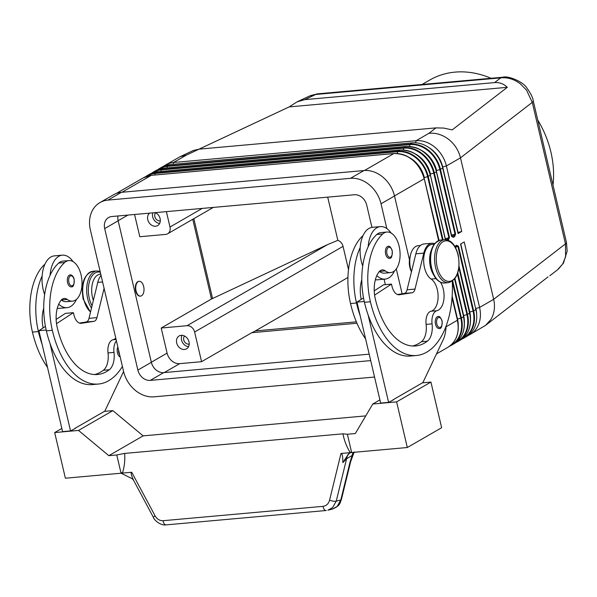 <?xml version="1.0" encoding="UTF-8"?>
<svg xmlns="http://www.w3.org/2000/svg" width="597" height="597" viewBox="0 0 597 597"><rect width="100%" height="100%" fill="white"/><g stroke="black" fill="none" stroke-linecap="round" stroke-linejoin="round"><path stroke-width="0.9" d="M503.025 77.222A14.373 7.955 84.9 0 0 502.652 77.244A14.373 7.955 84.9 0 0 502.592 77.244A14.373 7.955 84.9 0 0 500.719 77.864C507.644 77.2 514.196 79.192 520.375 83.856L526.539 90.14L532.278 102.378L565.471 243.875L493.674 299.321C495.323 306.851 494.383 313.582 490.853 319.537L485.697 325.283L470.093 334.499A28.753 23.201 60 0 1 468.197 335.462M485.697 325.283L548.068 276.874M533.218 100.781A14.373 2.97 166.8 0 1 533.255 100.878L566.441 242.382A14.373 2.97 166.8 0 1 565.471 243.875L565.62 256.747L562.65 264.083L557.494 269.829L549.8 275.769M297.142 101.826L304.679 99.647L494.6 82.595C499.45 82.214 503.681 83.789 507.308 87.311L452.175 129.892L443.675 128.071L435.967 127.877L199.07 149.146L289.202 106.893L297.142 101.826L309.455 96.05L315.709 94.475A14.373 7.955 -95.1 0 1 317.634 93.848L502.652 77.244M454.272 235.964A0.955 0.776 -120 0 0 453.645 235.748L455.033 234.181L451.728 235.091L452.153 236.158L453.645 235.748L452.339 236.502A0.955 0.776 60 0 1 453.347 237.345L454.653 236.591A0.955 0.776 -120 0 0 454.272 235.964M448.31 240.248L449.489 237.502L434.34 172.914L436.385 171.735L451.533 236.315L451.936 236.621L452.153 236.158M448.526 240.128A0.955 0.776 -120 0 0 447.519 239.285L448.907 237.718L445.601 238.628L446.026 239.695L447.519 239.285L446.66 239.778M455.332 247.225L457.929 246.509L473.078 311.097L473.652 310.88L458.503 246.292L456.406 246.143M456.108 246.248A0.955 0.776 -120 0 0 456.69 245.263L455.384 246.024A0.955 0.776 60 0 1 455.138 246.874M455.138 246.882L456.451 246.136M163.854 166.13A28.753 23.201 60 0 1 165.63 164.966L180.137 156.668L186.383 155.093L199.07 149.146L193.152 150.563L180.137 156.668M435.967 127.877L428.922 133.318C435.847 132.653 442.399 134.646 448.578 139.302C454.645 144.153 458.615 150.325 460.488 157.824L532.278 102.378A14.373 2.97 166.8 0 0 533.255 100.886M184.563 336.029A4.813 3.888 -120 0 0 183.749 339.924A4.813 3.888 -120 0 0 189.212 344.096M182.025 335.305A7.425 5.992 -120 0 0 181.585 340.118A7.425 5.992 -120 0 0 188.57 346.648M189.003 341.842A7.425 5.992 60 0 1 186.555 348.827A7.425 5.992 60 0 1 176.682 342.947A7.425 5.992 60 0 1 179.13 335.962A7.425 5.992 60 0 1 189.003 341.842M155.653 212.786A4.813 3.888 -120 0 0 154.847 216.681A4.813 3.888 -120 0 0 160.309 220.853M152.795 212.853A7.425 5.992 -120 0 0 152.675 216.875A7.425 5.992 -120 0 0 159.66 223.405M155.317 212.622A7.425 5.992 60 0 1 160.1 218.599A7.425 5.992 60 0 1 157.653 225.584A7.425 5.992 60 0 1 147.772 219.703A7.425 5.992 60 0 1 149.616 213.136M140.332 296.119A7.425 4.112 -95.1 0 1 140.131 296.142A7.425 4.112 -95.1 0 1 135.668 290.94A7.425 4.112 -95.1 0 1 138.802 281.344A7.425 4.112 -95.1 0 1 139.004 281.336M143.668 286.515A7.425 4.112 84.9 0 0 139.198 281.314A7.425 4.112 84.9 0 0 136.064 290.903A7.425 4.112 84.9 0 0 140.526 296.105A7.425 4.112 84.9 0 0 143.668 286.515M116.415 340.887A11.977 6.627 84.9 0 0 113.99 352.394A16.776 9.276 -95.1 0 1 109.288 369.752A67.088 37.111 -95.1 0 1 97.542 374.498A67.088 37.111 -95.1 0 1 57.23 327.484A23.962 13.253 -95.1 0 1 61.006 300.366A11.977 6.627 -95.1 0 1 64.177 298.455A11.977 6.627 -95.1 0 1 67.245 299.455A20.365 11.268 84.9 0 0 72.468 301.157A20.365 11.268 84.9 0 0 76.632 299.224A20.365 11.268 84.9 0 0 81.296 275.918A20.365 11.268 84.9 0 0 68.827 260.59A20.365 11.268 84.9 0 0 64.663 262.523A56.678 31.35 84.9 0 0 52.327 330.313A76.67 42.417 84.9 0 0 98.401 384.043A76.67 42.417 84.9 0 0 122.407 366.446M61.312 300.015A20.365 11.268 84.9 0 0 66.506 301.694L72.468 301.157M68.827 260.59L62.864 261.12A20.365 11.268 84.9 0 0 58.7 263.061A56.678 31.35 84.9 0 0 50.081 275.314A26.358 14.582 -95.1 0 1 58.797 256.307A26.358 14.582 -95.1 0 1 62.327 255.158L54.379 255.874A26.358 14.582 84.9 0 0 50.842 257.016A26.358 14.582 84.9 0 0 42.133 276.03A56.678 31.35 84.9 0 0 38.409 331.566A76.67 42.417 84.9 0 0 42.044 344.066L62.581 431.631L70.528 430.915L49.991 343.357A76.67 42.417 84.9 0 0 92.438 384.58L98.401 384.043M62.327 255.158A26.358 14.582 -95.1 0 1 73.095 261.65M76.483 299.351A26.358 14.582 -95.1 0 1 70.573 306.515A26.358 14.582 -95.1 0 1 67.043 307.656A26.358 14.582 -95.1 0 1 58.745 304.127M69.312 275.165A5.992 3.313 -95.1 0 1 70.11 274.904C71.931 274.807 73.282 276.224 74.155 279.172C74.312 284.791 73.319 287.351 71.185 286.836A5.992 3.313 -95.1 0 1 67.588 282.642A5.992 3.313 -95.1 0 1 69.312 275.165M120.176 356.916A5.992 3.313 -95.1 0 1 117.445 352.849A5.992 3.313 -95.1 0 1 117.84 346.976M440.564 282.291A16.776 9.276 -95.1 0 1 443.855 299.478A16.776 9.276 -95.1 0 1 436.974 310.686A11.977 6.627 84.9 0 0 432.064 323.843A16.776 9.276 -95.1 0 1 427.37 341.193A67.088 37.111 -95.1 0 1 415.624 345.947A67.088 37.111 -95.1 0 1 375.304 298.933A23.962 13.253 -95.1 0 1 379.088 271.814A11.977 6.627 -95.1 0 1 382.252 269.904A11.977 6.627 -95.1 0 1 385.326 270.904A20.365 11.268 84.9 0 0 390.55 272.605A20.365 11.268 84.9 0 0 394.714 270.665A20.365 11.268 84.9 0 0 399.378 247.367A20.365 11.268 84.9 0 0 386.908 232.032L380.938 232.569A20.365 11.268 84.9 0 0 376.782 234.509A56.678 31.35 84.9 0 0 368.162 246.762A56.678 31.35 84.9 0 0 364.439 302.298A76.67 42.417 84.9 0 0 368.073 314.806A76.67 42.417 84.9 0 0 410.52 356.028L416.482 355.491A76.67 42.417 84.9 0 0 452.28 281.291M386.908 232.032A20.365 11.268 84.9 0 0 382.744 233.972A56.678 31.35 84.9 0 0 370.409 301.761A76.67 42.417 84.9 0 0 416.482 355.491M434.109 244.255L432.086 244.434A17.97 9.94 84.9 0 0 423.669 259.486A17.97 9.94 84.9 0 0 431.131 279.045A16.776 9.276 -95.1 0 1 438.108 296.612A16.776 9.276 -95.1 0 1 431.012 311.224A11.977 6.627 84.9 0 0 426.101 324.38A16.776 9.276 -95.1 0 1 421.407 341.73A67.088 37.111 -95.1 0 1 412.624 345.999M431.221 250.471A17.97 9.94 84.9 0 0 433.377 274.441M411.311 271.456A11.977 6.627 -95.1 0 1 409.87 267.456A11.977 6.627 -95.1 0 1 409.49 259.904L394.498 196.003A28.992 23.395 -120 0 0 363.969 170.548L121.437 192.316A28.992 23.395 -120 0 0 113.423 194.823L99.938 202.599A28.992 23.395 60 0 1 107.953 200.099L350.484 178.324A28.992 23.395 60 0 1 381.02 203.778L386.826 228.561M363.013 235.621A20.365 11.268 84.9 0 0 362.864 235.755A56.678 31.35 84.9 0 0 350.529 303.545A76.67 42.417 84.9 0 0 365.588 338.85M420.46 245.479L418.169 245.68A17.97 9.94 84.9 0 0 411.445 271.859M376.826 275.575A26.358 14.582 84.9 0 0 385.117 279.105A26.358 14.582 84.9 0 0 388.654 277.963A26.358 14.582 84.9 0 0 394.557 270.799M391.177 233.099A26.358 14.582 84.9 0 0 380.408 226.606A26.358 14.582 84.9 0 0 376.871 227.748A26.358 14.582 84.9 0 0 368.162 246.762M362.715 266.038A26.358 14.582 -95.1 0 1 360.207 247.479A26.358 14.582 -95.1 0 1 368.924 228.464A26.358 14.582 -95.1 0 1 372.453 227.315L380.408 226.606M385.117 279.105L377.17 279.821A26.358 14.582 -95.1 0 1 375.349 279.777M389.259 258.285A5.992 3.313 -95.1 0 1 385.662 254.091A5.992 3.313 -95.1 0 1 387.386 246.613A5.992 3.313 -95.1 0 1 388.192 246.352C389.393 245.68 390.744 247.106 392.236 250.613C392.341 256.359 391.356 258.919 389.259 258.285M439.123 328.492A5.992 3.313 -95.1 0 1 435.526 324.298A5.992 3.313 -95.1 0 1 437.25 316.82A5.992 3.313 -95.1 0 1 438.056 316.559C439.258 315.888 440.601 317.313 442.101 320.82C442.205 326.566 441.22 329.126 439.123 328.492M350.633 461.697A4.791 1.381 -166.3 0 1 350.626 461.757L341.402 499.547A4.791 1.381 -166.3 0 1 340.797 500.017L337.118 506.48L332.417 509.069L327.865 510.219L332.559 507.622L336.245 501.159A4.791 1.381 -166.3 0 1 333.26 501.174A4.791 1.381 -166.3 0 1 329.589 500.152C328.537 503.808 326.365 505.868 323.067 506.338L163.071 520.703A4.791 2.649 84.9 0 0 164.272 523.882A4.791 2.649 84.9 0 0 166.1 524.875A4.791 2.649 84.9 0 0 166.108 524.875A4.791 2.649 84.9 0 0 166.294 524.845M354.23 451.907L350.618 461.75A4.791 1.381 -166.3 0 1 350.021 462.227L340.797 500.017L336.245 501.159L346.611 458.697L352.163 455.496A11.977 9.664 60 0 1 353.208 452.377M163.071 520.703C159.727 520.83 157.063 519.203 155.078 515.823L131.721 472.264L122.43 473.093C124.407 466.929 125.146 460.362 124.654 453.414L342.939 433.818C344.282 440.69 346.73 446.966 350.275 452.645L340.984 453.474C342.223 453.504 342.842 456.309 342.85 461.877L342.842 462.653L346.611 458.697A11.977 9.664 -120 0 1 349.148 453.571A11.977 9.664 -120 0 1 350.051 452.802M131.721 472.264C130.549 472.511 131.236 475.302 133.788 480.645L132.564 478.921L121.101 473.212L65.386 478.219L54.678 432.571L78.535 430.43L108.811 455.675L116.766 454.959L120.863 472.421L122.43 473.093M155.078 515.823A4.791 0.828 151.8 0 0 153.459 517.315A4.791 0.828 151.8 0 0 153.459 517.48L134.153 481.383M323.067 506.338A4.791 2.649 -95.1 0 0 324.275 509.517A4.791 2.649 -95.1 0 0 326.096 510.517A4.791 2.649 -95.1 0 1 326.096 510.517L326.298 510.48A4.791 2.649 -95.1 0 1 326.104 510.51L166.1 524.875C160.436 525.897 153.698 519.524 153.459 517.48A4.791 0.828 151.8 0 0 153.481 517.509M491.047 78.282A91.05 73.476 -120 0 0 455.018 72.118A91.05 73.476 -120 0 0 429.847 79.983L422.072 84.475M553.009 185.122A91.05 73.476 -120 0 0 537.74 119.997M365.752 415.885L143.131 435.87L112.855 410.624L104.371 411.385M422.445 382.834L430.93 382.073L441.638 427.713L407.318 447.519L396.609 401.878L372.759 404.02L355.327 433.549L347.372 434.258L351.469 451.72L350.275 452.645M342.842 462.653L349.021 453.145L351.596 452.526L407.318 447.519M350.021 462.227L352.163 455.496L353.939 452.489M124.654 453.414L116.766 454.959M342.939 433.818L347.372 434.258M143.131 435.87L108.811 455.675M379.908 399.893L372.759 404.02M430.93 382.073L396.609 401.878M393.035 399.811L422.922 382.558L443.235 339.626A23.962 13.253 84.9 0 0 445.996 326.395M368.073 314.806L388.61 402.363L393.565 399.759M61.827 428.445L54.678 432.571M112.855 410.624L78.535 430.43M74.953 428.362L104.848 411.109L123.594 371.491M75.483 428.318L70.528 430.915M434.616 243.591A19.171 10.604 84.9 0 0 431.974 243.24A19.171 10.604 84.9 0 0 423.803 253.113L415.027 289.067A7.186 3.978 -95.1 0 1 412.109 292.746L399.46 294.746A11.977 6.627 -95.1 0 1 399.214 294.776A11.977 6.627 -95.1 0 1 392.02 286.381L391.483 284.097L374.595 295.112M388.61 402.363L380.655 403.072L356.976 302.127L363.513 297.866M364.252 301.478L356.976 302.127M391.483 284.097L383.528 284.814L374.222 290.881M397.46 294.522L404.154 293.463A7.186 3.978 84.9 0 0 407.072 289.776L415.848 253.829A19.171 10.604 -95.1 0 1 424.027 243.957L431.974 243.24M385.326 270.904L379.408 271.434A20.365 11.268 84.9 0 0 384.587 273.142L390.55 272.605M361.207 299.366A23.962 13.253 -95.1 0 1 361.797 279.747M360.207 247.479A56.678 31.35 84.9 0 0 356.491 303.007A76.67 42.417 84.9 0 0 360.118 315.514M409.37 259.397A11.977 6.627 -95.1 0 1 410.214 256.3M396.289 268.889L402.124 293.784M115.773 338.148A16.776 9.276 -95.1 0 1 112.93 339.775A11.977 6.627 84.9 0 0 108.027 352.931A16.776 9.276 -95.1 0 1 103.326 370.289A67.088 37.111 -95.1 0 1 94.542 374.55M56.521 323.664L73.401 312.656L73.938 314.932A11.977 6.627 84.9 0 0 81.14 323.328A11.977 6.627 84.9 0 0 81.386 323.298L94.027 321.305A7.186 3.978 84.9 0 0 96.945 317.619L104.094 288.358M42.044 344.066L38.902 330.678L46.17 330.029M56.148 319.432L65.454 313.365L73.401 312.656M45.432 326.425L43.133 327.925A23.962 13.253 -95.1 0 1 43.723 308.306M38.902 330.678L43.133 327.925M101.042 275.359A19.171 10.604 84.9 0 0 97.774 282.381L88.998 318.335A7.186 3.978 -95.1 0 1 86.08 322.014L79.386 323.074M50.081 275.314A56.678 31.35 84.9 0 0 46.365 330.85A76.67 42.417 84.9 0 0 49.991 343.357M44.633 294.59A26.358 14.582 -95.1 0 1 42.133 276.03M57.267 308.328A26.358 14.582 84.9 0 0 59.088 308.373L67.043 307.656M100.766 274.18L100.087 274.239A17.97 9.94 84.9 0 0 93.371 300.418M44.932 264.18A20.365 11.268 84.9 0 0 44.782 264.307A56.678 31.35 84.9 0 0 32.447 332.096A76.67 42.417 84.9 0 0 47.514 367.401M374.55 377.035L154.093 396.826A28.992 23.395 60 0 1 123.564 371.371L90.371 229.875A28.992 23.395 60 0 1 99.938 202.599M166.384 211.629L169.996 227.032A7.186 5.798 60 0 1 167.623 233.793A7.186 5.798 60 0 1 165.638 234.412L139.795 236.733L134.571 214.487M347.924 277.486L255.344 330.917A95.841 53.021 84.9 0 1 251.83 332.686L201.577 361.685L194.615 332.014A7.186 5.798 -120 0 0 187.048 325.701L327.619 244.583L212.569 298.507A95.841 19.82 166.8 0 1 211.457 299.022L192.756 219.293M251.83 332.686L356.961 323.246M327.708 197.144L337.842 240.352A7.186 5.798 60 0 1 343.044 246.36L348.499 269.62M201.577 361.685L179.712 363.648A11.977 9.664 60 0 1 167.093 353.125L161.205 328.022L211.457 299.022M187.048 325.701L161.205 328.022M327.619 244.583L337.842 240.352M462.063 338.969A28.753 23.201 -120 0 0 464.167 337.924L466.421 336.626A28.753 23.201 -120 0 0 475.906 309.582L460.541 244.083L464.22 241.957L479.578 307.455L493.674 299.321L460.488 157.824L446.392 165.959L461.75 231.457L458.078 233.576L442.713 168.078A28.753 23.201 -120 0 0 412.437 142.832L169.899 164.608A28.753 23.201 -120 0 0 161.951 167.093L159.705 168.384A28.753 23.201 -120 0 0 157.742 169.69M289.202 106.893L507.308 87.311M476.66 314.388A26.007 20.985 -120 0 0 475.899 308.47L479.578 307.455A28.753 23.201 60 0 1 470.093 334.499M461.75 231.457L457.832 232.539M165.63 164.966A28.753 23.201 60 0 1 173.578 162.481L416.109 140.713A28.753 23.201 60 0 1 446.392 165.959L442.705 166.973L458.071 232.472M117.975 215.972A11.739 9.477 -120 0 0 118.169 220.808L151.354 362.304A11.739 9.477 -120 0 0 163.72 372.618L369.185 354.17M370.692 360.603L150.243 380.393A11.739 9.477 60 0 1 137.877 370.088L104.684 228.584A11.739 9.477 60 0 1 108.557 217.547A11.739 9.477 60 0 1 111.803 216.532L354.342 194.756A11.739 9.477 60 0 1 366.707 205.062L371.938 227.382M384.095 279.195L385.371 284.65M458.272 326.104A26.007 20.985 -120 0 0 457.511 319.082L457.22 319.171M464.399 322.567A26.007 20.985 -120 0 0 463.638 315.544L463.347 315.634M470.533 319.029A26.007 20.985 -120 0 0 469.764 312.007L469.481 312.097M460.765 243.949L475.66 308.545M304.679 99.647L315.709 94.475L500.719 77.864L494.6 82.595M158.712 169.309A28.469 22.977 60 0 1 167.369 166.369L409.9 144.601A28.469 22.977 60 0 1 439.885 169.6L442.713 168.078M421.773 150.556A26.007 20.985 60 0 1 436.579 170.511L439.885 169.6L455.033 234.181L455.615 233.964L440.467 169.376A28.753 23.201 -120 0 0 410.184 144.131L167.653 165.906A28.753 23.201 -120 0 0 159.705 168.384L157.735 169.69M167.011 167.921L167.369 166.369A0.955 0.53 -95.1 0 1 167.481 166.078A0.955 0.53 -95.1 0 1 167.653 165.906L169.899 164.608M409.482 146.399L409.9 144.601A0.955 0.53 -95.1 0 1 410.012 144.31A0.955 0.53 -95.1 0 1 410.184 144.131L412.437 142.832M451.66 236.218L436.385 171.735A28.753 23.201 60 0 0 406.102 146.489A0.955 0.53 -95.1 0 1 406.229 146.444A0.955 0.53 -95.1 0 1 406.311 146.452M412.228 146.81A28.469 22.977 -120 0 1 436.497 171.555L436.511 171.63M403.356 149.937L403.773 148.138A28.469 22.977 60 0 1 433.758 173.137L434.34 172.914A28.753 23.201 -120 0 0 404.057 147.668L161.526 169.436A0.955 0.53 84.9 0 0 161.354 169.615A0.955 0.53 84.9 0 0 161.242 169.906L403.773 148.138A0.955 0.53 -95.1 0 1 403.885 147.847A0.955 0.53 -95.1 0 1 404.057 147.668L406.102 146.489L163.571 168.257A0.955 0.53 -95.1 0 1 163.697 168.22A0.955 0.53 -95.1 0 1 163.772 168.22M415.646 154.093A26.007 20.985 60 0 1 430.452 174.048L433.758 173.137L448.907 237.718L449.489 237.502M445.511 239.666L430.385 175.16M406.102 150.347A28.469 22.977 -120 0 1 430.37 175.093L445.362 239.666M146.452 176.384A28.469 22.977 60 0 1 155.108 173.443L397.647 151.675A28.469 22.977 60 0 1 427.631 176.667L430.258 175.272A28.753 23.201 60 0 0 399.975 150.026A0.955 0.53 84.9 0 1 400.102 149.981L157.571 171.757A0.955 0.53 -95.1 0 1 157.645 171.757M409.52 157.63A26.007 20.985 60 0 1 424.325 177.585L427.631 176.667L442.459 239.897M154.75 174.996L155.108 173.443A0.955 0.53 -95.1 0 1 155.227 173.152A0.955 0.53 -95.1 0 1 155.392 172.973A28.753 23.201 -120 0 0 147.444 175.458A28.753 23.201 -120 0 0 145.489 176.764L149.496 174.279A28.753 23.201 60 0 1 157.444 171.794A0.955 0.53 -95.1 0 1 157.571 171.757L149.496 174.279M397.229 153.474L397.647 151.675A0.955 0.53 -95.1 0 1 397.759 151.384A0.955 0.53 -95.1 0 1 397.93 151.205L155.392 172.973L157.444 171.794L399.975 150.026L397.93 151.205A28.753 23.201 -120 0 1 428.206 176.451L443.078 239.837M399.968 153.884A28.469 22.977 -120 0 1 424.243 178.63L438.608 240.554M121.967 192.271L151.31 175.331A0.955 0.53 -95.1 0 1 151.444 175.294L143.362 177.816A28.753 23.201 60 0 1 151.31 175.331L393.848 153.563A0.955 0.53 -95.1 0 1 393.975 153.519C408.885 153.825 418.982 162.205 424.266 178.66L424.251 178.704M458.914 267.792L469.57 313.231A28.753 23.201 60 0 1 460.086 340.275L455.929 342.506A28.753 23.201 -120 0 0 458.041 341.454A28.753 23.201 -120 0 0 467.526 314.41L469.712 313.089L458.966 267.344M457.429 274.053L466.944 314.634A28.469 22.977 60 0 1 456.742 341.857M457.802 272.963L467.526 314.41L463.638 315.544L454.989 278.657M454.615 279.135L463.571 316.664L454.735 278.986M452.033 297.784L457.451 320.156L452.071 297.284M452.302 281.859L460.817 318.171L461.399 317.947L452.727 280.971M100.109 271.366L96.789 270.926A21.567 11.933 84.9 0 0 87.684 298.769A21.567 11.933 84.9 0 0 91.498 308.082M100.318 272.284A20.365 11.268 84.9 0 0 89.289 298.328A20.365 11.268 84.9 0 0 92.065 305.746M90.49 312.209L83.155 299.045C80.744 283.553 83.961 274.299 92.811 271.284A21.567 11.933 84.9 0 0 83.707 299.127A21.567 11.933 84.9 0 0 90.55 311.962M67.245 299.455L61.327 299.985M68.871 282.284A5.03 2.784 -95.1 0 1 70.319 276.008A5.03 2.784 -95.1 0 1 74.021 279.314A5.03 2.784 -95.1 0 1 72.565 285.597A5.03 2.784 -95.1 0 1 68.871 282.284M119.654 354.715A5.03 2.784 -95.1 0 1 118.736 352.491A5.03 2.784 -95.1 0 1 118.519 349.864M431.609 267.896A21.567 11.933 84.9 0 0 444.564 283.008C438.25 282.874 433.743 277.806 431.049 267.814C428.653 252.307 431.87 243.054 440.705 240.054A21.567 11.933 84.9 0 0 431.609 267.896M448.541 282.65C457.377 279.65 460.593 270.396 458.197 254.889C455.504 244.897 450.996 239.83 444.683 239.695A21.567 11.933 84.9 0 0 435.579 267.538A21.567 11.933 84.9 0 0 448.541 282.65L444.564 283.008M437.191 267.098A20.365 11.268 84.9 0 0 452.153 280.486A20.365 11.268 84.9 0 0 458.026 255.068A20.365 11.268 84.9 0 0 443.056 241.688A20.365 11.268 84.9 0 0 437.191 267.098M376.782 234.509L382.744 233.972M431.131 279.045L435.997 278.612M392.095 250.762A5.03 2.784 -95.1 0 1 390.647 257.038A5.03 2.784 -95.1 0 1 386.946 253.732A5.03 2.784 -95.1 0 1 388.401 247.457A5.03 2.784 -95.1 0 1 392.095 250.762M441.959 320.97A5.03 2.784 -95.1 0 1 440.511 327.246A5.03 2.784 -95.1 0 1 436.81 323.94A5.03 2.784 -95.1 0 1 438.265 317.664A5.03 2.784 -95.1 0 1 441.959 320.97M340.984 453.474L329.589 500.152M399.46 294.746L398.968 294.791M412.109 292.746L404.154 293.463M415.027 289.067L407.072 289.776M423.803 253.113L415.848 253.829M350.529 303.545L356.491 303.007M431.012 311.224L436.974 310.686M426.101 324.38L432.064 323.843M421.407 341.73L427.37 341.193M364.439 302.298L370.409 301.761M381.02 203.778L394.498 196.003M80.894 323.343L81.386 323.298M86.08 322.014L94.027 321.305M88.998 318.335L96.945 317.619M97.774 282.381L102.587 281.948M116.087 339.492L112.93 339.775M113.99 352.394L108.027 352.931M109.288 369.752L103.326 370.289M64.663 262.523L58.7 263.061M52.327 330.313L46.365 330.85M38.409 331.566L32.447 332.096M169.996 227.032L202.264 208.405M212.569 298.507L193.846 218.659M356.364 321.843L255.344 330.917M194.615 332.014L343.044 246.36M164.257 372.565L179.712 363.648M118.146 220.718L127.922 215.084M452.145 296.209L457.511 319.082L460.817 318.171A28.469 22.977 60 0 1 450.616 345.394M453.959 343.812L449.802 346.044A28.753 23.201 -120 0 0 451.914 344.991A28.753 23.201 -120 0 0 461.399 317.947L463.444 316.768A28.753 23.201 60 0 1 453.959 343.812C462.727 338.006 465.936 328.947 463.578 316.619L454.75 278.963M456.742 336.245A28.469 22.977 -120 0 0 457.444 320.201M445.989 326.843L457.317 320.305A28.753 23.201 60 0 1 447.832 347.35C456.601 341.544 459.809 332.484 457.451 320.156L452.078 297.231M462.869 332.708A28.469 22.977 -120 0 0 463.571 316.664M455.384 246.024L454.892 246.457M458.503 246.292L456.69 245.263M462.056 338.969L464.167 337.924A28.753 23.201 -120 0 0 473.652 310.88L475.906 309.582M454.653 236.591L455.615 233.964M451.533 236.315L453.347 237.345M394.483 195.913L424.124 178.809A28.753 23.201 60 0 0 393.848 153.563L364.483 170.503M468.996 329.171A28.469 22.977 -120 0 0 469.705 313.127M459.063 266.359L469.764 312.007L473.078 311.097A28.469 22.977 60 0 1 462.876 338.32M394.05 153.519A0.955 0.53 -95.1 0 0 393.975 153.519L151.444 175.294A0.955 0.53 -95.1 0 1 151.519 175.294M424.019 177.675L439.056 240.39M400.177 149.989A0.955 0.53 84.9 0 0 400.102 149.981C415.012 150.295 425.109 158.668 430.392 175.122L445.534 239.666M152.586 172.846A28.469 22.977 60 0 1 161.242 169.906L160.884 171.458M161.526 169.436A28.753 23.201 -120 0 0 153.578 171.921A28.753 23.201 -120 0 0 151.616 173.227L155.623 170.742A28.753 23.201 60 0 1 163.571 168.257L161.526 169.436M430.146 174.137L445.31 238.718M436.273 170.6L451.436 235.181M428.862 147.578A26.007 20.985 60 0 1 442.705 166.973L442.452 167.048M428.922 133.318L416.109 140.713L415.631 142.787M186.383 155.093L173.578 162.481L173.152 164.317M151.34 362.222L167.093 353.125M104.684 228.584L118.169 220.808M137.877 370.088L151.354 362.304M150.243 380.393L163.72 372.618M350.484 178.324L363.969 170.548M107.953 200.099L121.437 192.316M451.899 236.606L436.519 171.585C431.235 155.138 421.139 146.758 406.229 146.444L163.697 168.22L155.623 170.742M460.086 340.275C468.854 334.469 472.063 325.41 469.712 313.089L458.966 267.299M138.802 281.344L139.198 281.314M92.811 271.284L96.789 270.926M132.571 478.921L133.676 480.585M341.394 499.547C339.745 503.077 340.715 505.525 332.417 509.069M440.705 240.054L444.683 239.695M140.131 296.142L140.526 296.105M566.456 242.486L567.15 251.106L563.471 263.098L558.396 269.09M167.623 233.793L213.33 207.413M310.627 95.557L317.268 93.901M436.482 353.902L447.832 347.35M116.139 193.525L143.362 177.816M502.592 77.259C508.517 75.312 523.823 82.267 526.8 87.938C530.808 93.49 532.957 97.804 533.24 100.878"/></g></svg>
